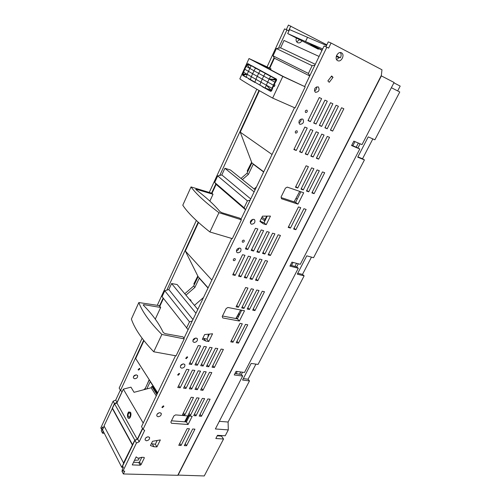 <?xml version="1.0" encoding="UTF-8"?>
<svg xmlns="http://www.w3.org/2000/svg" width="501" height="501" viewBox="0 0 501 501"><rect width="100%" height="100%" fill="white"/><g stroke="black" fill="none" stroke-linecap="round" stroke-linejoin="round"><path stroke-width="0.75" d="M130.485 412.26L128.651 411.954C127.386 413.688 127.141 415.605 127.918 417.702L128.137 418.016C129.721 420.095 131.97 414.584 130.485 412.26M128.043 414.671L128.312 416.87L129.471 417.189L130.36 415.298L130.085 413.1L128.926 412.793L128.043 414.671M354.958 141.614L352.842 145.753M293.091 262.418L291.544 265.442M237.23 371.498L236.159 373.596M240.705 371.961L239.547 374.216L235.007 373.445M358.334 143.048L356.205 147.194L351.721 145.284M296.529 263.319L294.932 266.432L290.405 265.148M178.012 475.305L381.374 75.889L394.08 82.471L362.029 144.614L353.838 141.138L351.577 145.559L359.774 148.985L300.293 264.309L291.951 262.123L289.916 266.106L298.264 268.248L244.513 372.468L236.077 371.341L234.236 374.948L242.666 376.044L215.374 428.962L228.299 429.902L225.237 435.77L217.484 435.325L215.831 438.519L223.546 439.008L204.258 475.95L177.88 475.086M221.805 435.576L221.523 436.114L217.221 435.832M296.266 198.553L297.325 198.916M236.466 317.64L237.43 318.724M237.361 316.3L237.681 316.413C238.795 316.106 239.234 315.142 238.983 313.526M393.892 82.828L400.186 86.091L397.681 90.919M294.932 266.432L296.717 266.883L298.264 268.248M356.205 147.194L359.774 148.985M239.547 374.216L241.357 374.429L242.666 376.044M223.546 439.008L221.523 436.114M219.313 421.322L228.093 422.03L249.479 380.917L242.584 380.052L251.164 363.432L258.059 364.427L304.12 275.863L297.293 274.153L306.762 255.842L313.57 257.702L364.434 159.907L357.739 157.176L368.222 136.886L374.892 139.798L399.767 91.984L391.381 87.713M364.434 159.907L362.53 158.767L372.844 138.902M304.12 275.863L302.498 274.416L311.472 257.126M249.479 380.917L248.095 379.219L255.936 364.121M228.093 422.03L228.299 429.902M188.426 415.974L185.47 421.892M296.717 266.883L298.314 263.789M241.357 374.429L242.503 372.199M357.958 147.92L360.087 143.787M243.323 378.618L248.095 379.219M297.776 273.227L302.498 274.416M357.896 156.876L362.53 158.767M259.393 90.694L240.242 132.164L251.884 162.906L246.98 173.283L248.408 174.392L253.237 164.203L263.639 172.018M248.408 174.392L242.384 179.577M256.493 186.923L254.101 188.983M294.093 201.847L299.748 191.395M267.133 216.357L266.394 216.683L264.804 219.926L265.211 220.277M251.884 162.906L263.745 171.805M246.98 173.283L240.975 178.45M254.558 61.279L271.035 68.825L269.795 68.174L274.398 58.197L273.051 55.824L276.395 48.559L312.117 65.7L314.891 65.18M312.117 65.7L308.416 73.434L309.743 75.914M276.395 48.559L280.598 47.833L315.317 64.303M319.081 56.45L284.011 40.449L280.598 47.833M266.394 216.683L266.808 217.027M240.242 132.164L272.049 154.49M175.507 355.735L141.514 426.608L143.054 429.269L326.859 47.207L324.091 46.011L304.639 86.554L283.315 76.503L254.583 61.216M274.398 58.197L309.737 75.927M271.035 68.825L270.646 69.664M273.051 55.824L308.416 73.434M198.528 222.482L185.345 251.026L198.114 276.633L193.674 286.027L194.87 287.417L199.241 278.187L207.99 288.025M194.87 287.417L185.94 295.152M191.069 301.333L190.862 300.205L189.428 299.347M203.4 297.594L194.432 305.378M235.839 318.523L240.643 309.994M208.804 334.142L207.909 335.971L208.253 336.396M198.114 276.633L208.084 287.837M193.674 286.027L184.769 293.743M189.892 299.911L189.892 299.441M196.179 189.779L196.392 189.309L213.019 194.275L211.986 193.348L216.131 184.374L214.697 182.452L217.71 175.92L247.413 200.87L250.143 200.162M247.413 200.87L244.112 207.771L245.546 209.744L216.131 184.374M250.293 221.962L250.869 222.125M217.71 175.92L221.824 174.93L250.738 198.916M255.115 189.798L230.41 169.971L224.899 168.286L221.824 174.93M185.345 251.026L211.823 280.034M240.994 219.225L239.835 218.192L221.943 212.718L219.952 211.616C214.196 204.69 206.212 197.363 195.991 189.635L195.709 189.303L196.392 189.309M213.019 194.275L209.856 201.114M224.899 168.286L254.101 191.902M214.697 182.452L244.112 207.771M191.038 186.936C196.004 193.824 205.31 202.404 218.943 212.674L241.382 219.782L232.326 238.639L209.9 231.976C196.549 221.423 187.512 212.499 182.784 205.21L191.038 186.936L212.023 193.273M294.494 107.702L240.943 219.332L241.382 219.782M250.275 222.106L250.782 222.25L252.886 219.294M211.591 193.135L215.825 183.967M219.764 175.425L258.986 90.462M159.875 306.18L159.443 306.098L163.163 298.045M166.808 290.142L198.183 222.175M142.109 338.25L119.163 388.081L120.522 390.423L143.662 340.285M120.522 390.423L122.081 391.582L117.065 402.428L114.441 403.587L112.293 408.24M103.287 428.192L104.095 426.007M326.846 44.827L288.426 25.05L286.303 29.659M278.493 48.196L286.929 29.935L288.626 30.805L290.824 26.058M269.801 68.161L269.369 67.967L274.11 57.696M326.527 45.485L307.526 37.318L305.535 41.564L322.137 50.075L305.51 41.558L307.526 37.318L289.547 29.59L287.706 33.567L296.379 38.001C295.747 40.067 296.122 41.608 297.494 42.61L297.632 42.685C299.272 43.305 300.7 42.685 301.928 40.831L318.348 49.223L310.332 44.933L322.068 50.232M136.416 374.873C134.287 375.099 133.272 376.107 133.366 377.892L134.606 378.762C136.735 378.531 137.744 377.522 137.643 375.737L136.416 374.873M139.447 368.354L138.094 369.713L138.639 370.095L139.992 368.736L139.447 368.354M149.179 379.639L147.087 384.543M197.807 276.02L193.881 283.791L194.269 284.768M247.607 171.962L247.262 170.81L251.627 162.218M269.369 67.967L249.01 58.542L282.802 76.446L304.639 86.554M267.071 66.871L284.555 28.901L286.929 29.935M157.276 305.309L196.336 220.484M209.355 192.209L256.788 89.203M159.443 306.098L158.949 305.56L138.833 302.548C142.303 311.873 149.981 322.512 161.861 334.461L184.211 338.883L183.911 338.432M209.9 231.976L218.943 212.674M183.93 338.388L231.763 238.47M314.44 90.95C316.081 90.086 316.789 88.727 316.544 86.873M325.9 46.793L328.274 41.852L331.061 43.03L381.969 69.783L381.349 75.357L177.767 475.305L123.371 473.971L124.73 471.14L122.939 471.09L136.422 443.053L139.197 441.769L144.67 430.415L143.054 429.269M122.939 471.09L122.219 469.694L123.327 467.389L122.613 465.999L134.919 440.354L137.681 439.07L142.691 428.643M193.073 339.847L193.743 339.954L195.54 338.056M336.597 59.606L339.434 57.377L340.373 57.784C341.413 55.749 341.388 54.008 340.292 52.567M157.17 414.102L159.268 412.736M180.548 365.717L183.003 363.926M141.808 457.3L139.547 461.941L138.708 462.454L133.548 462.273M157.201 440.473L155.348 444.249L151.327 443.723M171.467 420.809L186.403 421.961L188.082 424.51L192.202 416.287L175.582 414.903L173.866 415.936L170.847 422.055L171.461 423.264L188.082 424.51M189.359 416.049L186.403 421.961M222.475 316.006L237.386 318.818L239.372 321.041L244.526 310.764L227.949 307.476L226.176 308.497L222.237 316.488L222.788 317.947L239.372 321.041M241.695 310.2L237.386 318.818M202.892 338.15L206.9 339.158L209.387 334.086M260.038 221.154L263.996 222.757L267.252 216.119M281.236 197.619L295.609 202.348L297.97 204.151L303.687 192.747L287.286 187.124L285.451 188.119L281.074 197.006L281.543 198.765L297.97 204.151M300.888 191.783L295.609 202.348M298.853 122.82C300.494 122.075 301.251 120.797 301.12 118.987M236.366 250.813C237.831 250.444 238.726 249.523 239.033 248.039M145.666 438.012L147.494 436.878M253.863 219.338C251.045 219.595 249.974 221.022 250.644 223.628L251.502 224.204C254.32 223.934 255.385 222.5 254.696 219.895L253.863 219.338M250.256 222.388L250.782 222.25M143.624 305.46L143.981 304.671L143.242 304.858L143.461 305.297C152.392 314.352 158.986 323.421 163.251 332.52L165.105 333.641L182.99 336.866L183.955 338.137M143.981 304.671L160.677 307.457L159.813 306.318L163.458 298.427M193.204 339.628L193.956 339.747M138.833 302.548L131.381 319.049C134.65 328.7 142.102 339.609 153.744 351.777L176.07 355.842L184.211 338.883M103.093 428.173L102.461 426.952L101.44 429.157L100.814 427.935L113.12 401.207L115.737 400.055L120.334 390.097M115.737 400.055L117.065 402.428M113.12 401.207L114.441 403.587M262.067 217.002L265.01 219.494M261.478 218.204L264.829 221.054M249.01 58.542L239.829 78.876C246.317 83.222 257.257 89.629 272.657 98.09L295.058 107.947L305.19 86.848M296.367 38.038L301.928 40.831M287.706 33.567L305.51 41.558M321.874 50.144L321.604 50.695M296.692 41.865L299.579 39.679M133.516 376.489L136.078 374.861M194.012 283.516L194.783 283.685M101.997 429.194L101.277 430.747L102.536 433.208L103.137 431.906L102.711 430.227M326.859 47.207L328.612 48.115L331.061 43.03M214.347 367.515L212.029 367.208L221.079 349.078L223.396 349.435L214.347 367.515L212.844 365.573M202.949 390.292L200.625 390.035L209.487 372.293L211.804 372.594L202.949 390.292L201.502 388.288M253.562 251.051L263.62 230.617L261.234 229.934L251.176 250.425L253.562 251.051L251.715 249.323M146.386 440.774C148.565 440.448 149.636 439.402 149.611 437.642L148.321 436.791C146.148 437.11 145.071 438.15 145.083 439.916L146.386 440.774M237.612 252.817C240.323 252.554 241.401 251.183 240.843 248.709L239.91 248.076C237.205 248.327 236.121 249.692 236.66 252.172L237.612 252.817M242.734 242.252C243.956 242.14 244.432 241.52 244.169 240.405L243.768 240.129C242.547 240.242 242.071 240.862 242.327 241.977L242.734 242.252M295.715 133.109C297.137 132.959 297.588 132.226 297.068 130.893L296.855 130.761C295.433 130.905 294.983 131.644 295.496 132.972L295.715 133.109M299.98 124.317C303.205 123.972 304.201 122.288 302.973 119.269L302.548 119.019C299.335 119.344 298.327 121.017 299.529 124.041L299.98 124.317M305.71 112.512C307.157 112.356 307.601 111.598 307.025 110.239L306.863 110.139C305.41 110.289 304.965 111.047 305.535 112.412L305.71 112.512M315.505 92.328C318.868 91.94 319.838 90.174 318.411 87.03L318.148 86.886C314.791 87.249 313.814 89.009 315.217 92.159L315.505 92.328M337.668 60.64C341.194 62.681 345.202 54.747 341.557 52.893L341.475 52.843C337.962 50.77 333.935 58.68 337.524 60.558L337.668 60.64M310.382 121.611L321.629 98.628L319.25 97.545L308.002 120.603L310.382 121.611L308.146 120.296M316.062 124.029L327.285 101.215L324.942 100.144L313.707 123.027L316.062 124.029L313.858 122.732M321.667 126.415L332.877 103.77L330.56 102.711L319.344 125.425L321.667 126.415L319.488 125.137M327.203 128.77L338.394 106.287L336.108 105.248L324.911 127.793L327.203 128.77L325.049 127.511M332.67 131.093L343.843 108.773L341.582 107.746L330.403 130.128L332.67 131.093L330.541 129.853M296.26 150.488L307.232 128.056L304.846 127.066L293.868 149.561L296.26 150.488L294.112 149.066M301.959 152.686L312.918 130.423L310.557 129.446L299.598 151.778L301.959 152.686L299.836 151.289M307.589 154.865L318.53 132.759L316.2 131.794L305.253 153.964L307.589 154.865L305.491 153.494M313.144 157.013L310.845 156.124L321.774 134.111L324.066 135.07L313.144 157.013L311.071 155.661M318.636 159.136L329.539 137.349L327.272 136.404L316.363 158.26L318.636 159.136L316.588 157.809M329.238 82.314L333.021 77.367L331.662 75.977L327.873 80.93L329.238 82.314M262.48 216.156L270.452 216.094L266.231 224.673L263.288 223.803L259.919 221.392L262.48 216.156M204.646 334.555L212.562 333.772L208.767 341.494L205.805 341.018L202.348 339.265L204.646 334.555M160.345 439.928L156.907 446.911L153.945 446.76L150.438 445.552L152.517 441.293L160.345 439.928M136.166 456.868L137.957 458.252L141.727 457.294L144.15 457.413L144.319 457.952L141.038 464.671L140.192 465.191L132.264 464.928L136.166 456.868M297.769 188.019L295.458 187.224L306.098 165.793L308.403 166.651L297.769 188.019L295.784 186.566M303.28 189.923L300.995 189.134L311.622 167.854L313.895 168.705L303.28 189.923L301.314 188.495M308.722 191.808L306.468 191.025L317.077 169.895L319.325 170.735L308.722 191.808L306.781 190.399M314.102 193.668L311.873 192.898L322.469 171.912L324.692 172.739L314.102 193.668L312.179 192.284M295.866 229.702L293.624 229.038L303.894 208.704L306.124 209.424L295.866 229.702L294.043 228.212M290.461 228.087L288.194 227.41L298.477 206.944L300.738 207.677L290.461 228.087L288.62 226.571M259.249 252.548L269.294 232.245L266.939 231.575L256.888 251.928L259.249 252.548L257.42 250.857M264.866 254.026L274.899 233.861L272.575 233.197L262.537 253.412L264.866 254.026L263.056 252.366M270.415 255.485L280.441 235.457L278.143 234.794L268.11 254.884L270.415 255.485L268.624 253.857M247.807 249.536L257.871 228.963L255.466 228.268L245.396 248.903L247.807 249.536L245.947 247.776M235.151 275.418L244.983 255.31L242.572 254.69L232.733 274.855L235.151 275.418L233.36 273.571M240.912 276.759L250.738 256.788L248.352 256.174L238.526 276.201L240.912 276.759L239.14 274.949M246.611 278.086L256.431 258.24L254.07 257.639L244.25 277.535L246.611 278.086L244.851 276.314M252.235 279.395L249.905 278.857L259.718 259.086L262.048 259.681L252.235 279.395L250.5 277.66M257.802 280.692L267.603 261.109L265.298 260.52L255.491 280.153L257.802 280.692L256.08 278.988M238.413 307.27L236.077 306.806L245.647 287.536L247.976 288.05L238.413 307.27L236.748 305.453M243.987 308.391L241.676 307.927L251.239 288.783L253.544 289.29L243.987 308.391L242.334 306.606M249.492 309.493L247.212 309.036L256.762 290.01L259.042 290.517L249.492 309.493L247.857 307.746M254.94 310.589L252.679 310.138L262.23 291.231L264.484 291.726L254.94 310.589L253.318 308.873M238.489 343.104L236.221 342.734L245.49 324.385L247.745 324.805L238.489 343.104L236.948 341.3M233.028 342.214L230.742 341.839L240.01 323.377L242.296 323.796L233.028 342.214L231.475 340.373M191.595 364.452L200.657 345.922L198.233 345.552L189.171 364.127L191.595 364.452L190.042 362.342M197.381 365.229L206.443 346.817L204.045 346.448L194.983 364.91L197.381 365.229L195.841 363.162M203.099 365.999L212.155 347.7L209.787 347.337L200.732 365.686L203.099 365.999L201.571 363.976M208.754 366.763L217.81 348.571L215.468 348.214L206.412 366.45L208.754 366.763L207.239 364.778M197.35 389.672L195.008 389.415L203.869 371.567L206.212 371.867L197.35 389.672L195.891 387.63M191.695 389.045L200.557 371.141L198.189 370.834L189.322 388.789L191.695 389.045L190.223 386.96M185.971 388.419L194.839 370.402L192.44 370.089L183.573 388.156L185.971 388.419L184.493 386.284M180.185 387.78L189.052 369.65L186.629 369.337L177.761 387.511L180.185 387.78L178.694 385.601M195.991 415.811L193.693 415.617L202.341 398.395L204.633 398.627L195.991 415.811L194.613 413.788M190.455 415.342L188.132 415.147L196.78 397.825L199.104 398.063L190.455 415.342L189.065 413.281M184.856 414.872L182.514 414.678L191.163 397.255L193.505 397.493L184.856 414.872L183.46 412.768M201.465 416.268L199.198 416.08L207.84 398.959L210.107 399.191L201.465 416.268L200.099 414.289M186.547 445.758L184.274 445.633L192.672 428.994L194.945 429.157L186.547 445.758L185.245 443.711M181.068 445.464L178.769 445.339L187.174 428.605L189.472 428.768L181.068 445.464L179.759 443.372M233.792 260.689C234.988 260.57 235.47 259.969 235.245 258.879L234.812 258.591C233.616 258.704 233.134 259.305 233.36 260.388L233.792 260.689M194.119 342.433C196.542 342.158 197.632 340.962 197.388 338.851L196.242 338.056C193.818 338.325 192.722 339.515 192.954 341.626L194.119 342.433M186.234 358.678L187.693 357.125L187.161 356.762L185.702 358.315L186.234 358.678M181.619 368.179C183.973 367.897 185.063 366.745 184.888 364.728L183.692 363.908C181.343 364.189 180.247 365.335 180.41 367.352L181.619 368.179M178.181 375.262L179.634 373.746L179.095 373.377L177.642 374.886L178.181 375.262M162.449 407.67L163.896 406.223L163.339 405.848L161.892 407.294L162.449 407.67M158.04 416.757C160.276 416.444 161.353 415.367 161.284 413.525L160.019 412.68C157.796 412.981 156.707 414.058 156.769 415.899L158.04 416.757M192.935 340.16L193.743 339.954M137.681 439.07L139.197 441.769M134.919 440.354L136.422 443.053M322.682 48.941L305.535 41.564M339.221 57.715L336.265 56.438M336.465 55.774L340.373 57.784M138.708 462.454L140.192 465.191M144.019 457.407L144.319 457.952M139.547 461.941L141.038 464.671M155.348 444.249L156.907 446.911M152.392 444.093L153.945 446.76M206.9 339.158L208.767 341.494M203.945 338.682L205.805 341.018M263.996 222.757L266.231 224.673M261.059 221.887L263.288 223.803M331.255 76.515L333.021 77.367M160.677 307.457L155.279 319.124M143.956 340.655L135.683 358.566L157.696 392.872L149.311 379.839L145.271 388.388L143.712 389.747M197.751 309.374L177.122 284.537L171.605 283.541L168.831 289.54L164.791 290.743L162.073 296.648L188.038 329.62M135.683 358.566L149.311 379.839M153.744 351.777L161.861 334.461M184.675 421.829L187.725 415.918M164.791 290.743L189.497 321.861L192.165 321.009M189.497 321.861L186.529 328.061M101.44 429.157L102.799 429.244M102.956 430.703L102.505 430.672M123.371 473.971L121.943 471.178L122.444 470.132M103.588 431.931L103.137 431.906M102.536 433.208L104.296 433.315M272.657 98.09L282.802 76.446M251.608 65.65L276.408 79.108L276.615 79.935L274.147 84.6L276.07 80.298L271.373 90.362L273.377 86.134L271.617 90.456L273.408 86.147L274.31 86.523L275.018 85.007L274.279 84.613M254.921 82.483L248.54 78.801M168.831 289.54L192.904 319.475M171.605 283.541L195.922 313.181M145.271 388.388L145.772 389.196M146.787 388.926L150.256 381.612L157.602 393.066M156.625 440.573L156.8 441.3M253.938 66.934L256.105 68.13M274.999 82.853L276.07 80.298L273.527 85.258L271.461 90.975L270.446 91.245L242.609 75.025L244.695 69.169L247.701 63.752L260.407 70.509M248.189 63.74L255.466 68.13L265.236 73.077M251.402 65.644L255.466 68.13L254.032 70.785L258.666 73.346L260.113 70.672L276.201 78.92M274.147 84.6L275.018 85.007M274.078 84.569L273.421 86.153M273.352 86.122L274.066 84.556M262.305 86.698L265.317 88.395M276.27 80.41L274.849 82.114L271.98 88.257L271.254 90.975L270.715 91.307L259.831 85.001L260.921 82.145L255.917 79.333L254.84 82.389L250.275 79.747L251.327 76.716L247.143 74.292L246.254 77.448M246.091 66.301L249.811 68.418L247.143 74.292L242.597 74.555L246.091 66.301L247.982 63.733L251.233 65.794L249.811 68.418L254.032 70.785L252.61 73.722L257.22 76.315L258.666 73.346L263.701 76.108L265.173 73.403L270.634 76.327L267.935 74.524M272.632 87.919L273.533 86.197M123.277 467.502L121.762 467.301L123.697 463.256L104.051 425.931L114.56 403.768L116.915 403.048L123.34 389.158L130.961 387.16L134.061 392.314L151.145 387.768L151.841 386.459L153.124 386.089M151.841 386.459L156.938 394.444M153.575 386.785L152.937 386.966L157.276 393.748M153.838 388.375L154.483 388.206M244.707 69.182L252.61 73.722L251.327 76.716L255.917 79.333L257.22 76.315L262.242 79.102L263.701 76.108L269.15 79.058L270.634 76.327L275.813 79.077L270.991 76.158M271.273 91.144L270.302 91.088L265.211 88.019L266.325 85.151L260.921 82.145L262.242 79.102L267.672 82.076L269.15 79.058L276.02 79.327L276.17 78.901L276.514 79.296M275.118 82.915L276.414 80.498L276.477 79.797L275.888 80.191L273.339 85.157L273.703 85.339M271.98 88.257L266.325 85.151L267.672 82.076L273.339 85.157L271.079 90.85L271.755 90.481L272.769 87.951M151.145 387.768L156.274 395.834M123.34 389.158L143.217 423.057M270.797 76.165L276.408 79.108M276.414 80.498L276.571 80.141L276.301 80.429M274.849 82.114L269.15 79.058L276.02 79.327L275.982 78.914L276.571 80.141L276.483 79.264M265.192 88.245L270.421 91.232L271.586 90.437M270.828 91.27L270.321 90.863L271.185 90.274L270.684 91.119L271.298 90.994L271.617 90.456M271.461 90.975L271.755 90.481M243.461 72.119L247.143 74.292L242.76 75.288L242.628 74.48L242.76 75.288M116.915 403.048L137.255 439.271M137.287 439.252L142.528 428.355M123.434 463.225L134.8 440.11L137.042 439.371M134.475 460.363L138.357 460.037L139.247 458.202M121.762 467.301L102.517 429.852L104.202 426.213M247.6 63.896L247.037 64.472M114.56 403.768L134.8 440.11M112.5 408.234L132.571 444.769M112.218 408.246L132.27 444.794M276.615 79.935L276.439 79.246M276.264 79.734L276.233 79.233L275.888 80.191L269.15 79.058L276.051 79.74L276.02 79.327M270.628 90.894L271.185 90.274L271.079 90.85M242.628 74.48L242.734 74.035L247.143 74.292L242.641 74.862M276.051 79.74L275.888 80.191M246.116 77.298L242.897 75.438M249.811 68.418L247.056 64.479L251.233 65.794M266.325 85.151L271.185 90.274L265.211 88.019M190.493 299.761L190.862 300.205M254.245 219.501L254.696 219.895M137.393 375.337L137.643 375.737M197.05 338.419L197.388 338.851M317.991 86.817L318.411 87.03M341.062 52.674L341.557 52.893M161.034 413.125L161.284 413.525M184.575 364.302L184.888 364.728M302.523 119.006L302.973 119.269M240.411 248.289L240.843 248.709M149.386 437.254L149.611 437.642"/></g></svg>
